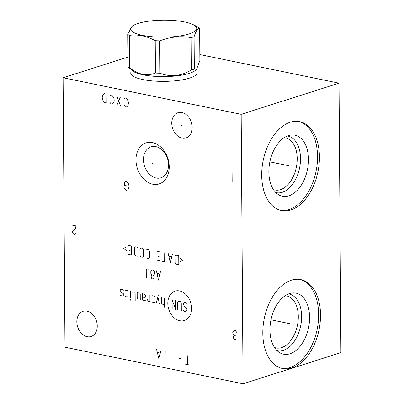 <?xml version="1.0" encoding="UTF-8"?>
<svg xmlns="http://www.w3.org/2000/svg" width="404" height="404" viewBox="0 0 404 404"><rect width="100%" height="100%" fill="white"/><g stroke="black" fill="none" stroke-linecap="round" stroke-linejoin="round"><path stroke-width="0.61" d="M199.818 54.57L339.022 83.168L241.168 114.332L63.095 77.75L127.866 57.121M196.839 71.422A33.209 8.54 179.6 0 1 197.021 73.427A33.209 8.54 179.6 0 1 176.694 80.638A33.209 8.54 179.6 0 1 142.839 79.563A33.209 8.54 179.6 0 1 130.911 73.887A33.209 8.54 179.6 0 1 131.068 71.882M63.095 77.75L64.978 347.218L243.051 383.8L241.168 114.332M135.981 159.974A21.538 16.039 72.3 0 1 152.459 142.577A21.538 16.039 72.3 0 1 169.226 166.802A21.538 16.039 72.3 0 1 152.747 184.204A21.538 16.039 72.3 0 1 135.981 159.974M76.831 321.816A13.231 9.853 72.3 0 1 83.027 311.307A13.231 9.853 72.3 0 1 97.253 326.013A13.231 9.853 72.3 0 1 91.057 336.522A13.231 9.853 72.3 0 1 76.831 321.816M171.766 123.235A13.231 9.853 72.3 0 1 177.957 112.726A13.231 9.853 72.3 0 1 192.183 127.427A13.231 9.853 72.3 0 1 185.992 137.936A13.231 9.853 72.3 0 1 171.766 123.235M339.022 83.168L340.905 352.636L243.051 383.8M262.802 333.255A45.384 27.957 -78.4 0 1 300.803 279.603A45.384 27.957 -78.4 0 1 320.534 314.868A45.384 27.957 -78.4 0 1 282.537 368.519A45.384 27.957 -78.4 0 1 262.802 333.255M261.701 175.291A45.384 27.957 -78.4 0 1 299.697 121.639A45.384 27.957 -78.4 0 1 319.433 156.904A45.384 27.957 -78.4 0 1 281.431 210.555A45.384 27.957 -78.4 0 1 261.701 175.291M143.455 159.742A16.231 12.085 72.3 0 1 151.056 146.849A16.231 12.085 72.3 0 1 168.503 164.888A16.231 12.085 -107.7 0 1 160.903 177.78A16.231 12.085 -107.7 0 1 143.455 159.742M273.372 189.516A26.538 16.347 101.6 0 0 274.983 189.991A26.538 16.347 101.6 0 0 297.203 158.621A26.538 16.347 -78.4 0 0 285.668 137.996A26.538 16.347 -78.4 0 0 283.997 137.799M287.416 135.976A28.886 17.796 -78.4 0 1 300.51 158.514A28.886 17.796 101.6 0 1 275.796 192.541M268.852 172.018A31.153 19.19 101.6 0 0 278.598 194.738A31.153 19.19 101.6 0 0 298.586 188.83A31.153 19.19 101.6 0 0 308.479 159.398A31.153 19.19 -78.4 0 0 290.86 135.057A31.153 19.19 -78.4 0 0 268.852 172.018M280.487 210.333A45.384 27.957 101.6 0 0 317.534 156.515A45.384 27.957 -78.4 0 0 298.743 121.473M274.478 347.48A26.538 16.347 101.6 0 0 276.089 347.955A26.538 16.347 101.6 0 0 298.309 316.584A26.538 16.347 -78.4 0 0 286.769 295.96A26.538 16.347 -78.4 0 0 285.098 295.763M288.522 293.94A28.886 17.796 -78.4 0 1 301.611 316.478A28.886 17.796 101.6 0 1 276.902 350.505M269.953 329.982A31.153 19.19 101.6 0 0 279.699 352.702A31.153 19.19 101.6 0 0 299.687 346.794A31.153 19.19 101.6 0 0 309.585 317.362A31.153 19.19 -78.4 0 0 291.961 293.021A31.153 19.19 -78.4 0 0 269.953 329.982M281.593 368.296A45.384 27.957 101.6 0 0 318.635 314.479A45.384 27.957 -78.4 0 0 299.849 279.437M134.269 24.967L132.254 25.982L127.704 34.279A37.617 9.671 -0.4 0 0 129.3 35.37C137.921 34.209 146.566 35.986 155.227 40.693A37.617 9.671 -0.4 0 0 159.721 40.86C170.19 36.845 180.684 35.769 191.193 37.628A37.617 9.671 -0.4 0 0 192.698 37.178A37.617 9.671 -0.4 0 0 194.092 36.703C195.92 30.916 197.768 28.063 199.637 28.149A37.617 9.671 -0.4 0 0 198.041 27.058L192.981 24.558A33.078 8.504 -0.4 0 0 138.128 23.437A33.078 8.504 -0.4 0 0 134.269 24.967A33.078 8.504 -0.4 0 0 145.435 35.9A33.078 8.504 -0.4 0 0 189.178 33.926A33.078 8.504 -0.4 0 0 192.981 24.558M127.932 66.65A37.617 9.671 -0.4 0 0 129.527 67.736C138.203 74.639 146.849 76.412 155.454 73.063A37.617 9.671 -0.4 0 0 159.949 73.225C170.473 77.275 180.967 76.199 191.42 69.998A37.617 9.671 -0.4 0 0 192.92 69.544A37.617 9.671 179.6 0 0 194.319 69.074L196.546 69.326L195.642 70.185A32.886 8.454 179.6 0 1 189.304 73.366A32.886 8.454 -0.4 0 1 157.1 76.472A32.886 8.454 -0.4 0 1 132.244 70.624L127.932 66.65L127.704 34.279M129.527 67.736L129.3 35.37M196.546 69.326L199.864 60.514L199.637 28.149M191.42 69.998L191.193 37.628M194.319 69.074L194.092 36.703M159.949 73.225L159.721 40.86M155.454 73.063L155.227 40.693M291.365 323.998L291.971 324.124L291.365 323.998M289.769 323.67L270.973 319.811M290.264 166.034L290.87 166.16L290.264 166.034M288.668 165.706L269.867 161.847M152.853 163.312L152.353 163.469L152.853 163.312M87.294 323.836L86.794 323.993M182.224 125.25L181.724 125.412M189.577 365.019L185.123 364.105M187.35 364.565L187.284 355.641M181.532 358.914L178.861 358.363M173.104 361.636L173.043 352.717M165.978 360.171L165.918 351.253M156.57 349.334L158.858 358.712L161.019 350.248M160.151 353.035L157.479 352.49M236.764 332.406L235.421 330.644L234.527 330.462L233.643 331.022L232.765 332.325L232.77 333.068L233.669 334.739L234.567 335.663L233.239 336.875L233.694 338.456L234.593 339.38L235.482 339.562L236.365 339.001M235.456 335.845L234.567 335.663M72.422 225.154L75.987 225.887L75.558 228.028L74.674 229.331L72.468 231.103L72.478 232.588L73.821 234.35L74.715 234.532L76.038 233.32M232.154 181.512L232.093 172.594M124.624 188.37L125.967 190.132L126.861 190.314L127.745 189.754L128.624 188.451L129.053 186.315L128.593 183.992L126.795 181.396L125.907 181.214L125.023 181.775L124.584 182.426L124.604 185.401L126.381 185.764M179.805 320.731A15.418 11.479 -107.7 0 0 191.597 308.277A15.418 11.479 -107.7 0 0 179.598 290.941A15.418 11.479 -107.7 0 0 167.806 303.394A15.418 11.479 -107.7 0 0 179.805 320.731M183.35 310.403L183.865 311.146L185.901 311.56L186.911 310.499L186.901 309.222L183.31 304.666L183.3 303.394L184.31 302.328L186.345 302.748L186.86 303.49M177.76 309.888L177.704 302.243L178.714 301.177L180.24 301.49L181.265 302.975L181.32 310.62M175.659 300.551L175.725 309.474L172.099 299.819L172.165 308.742M164.468 298.253L164.529 307.171M161.418 297.627L161.454 303.359L161.969 304.101L164.514 304.626M159.368 295.082L158.348 294.875L156.373 302.95M159.423 303.581L157.853 296.895M151.965 302.046L154 302.465L155.01 302.035L154.974 296.94L153.954 296.092L151.919 295.672L151.98 304.596M147.541 299.228L147.894 301.207L149.929 301.626L149.884 295.253M142.274 296.874L144.309 297.294L145.324 296.864L145.309 294.95L144.289 294.107L142.253 293.688L142.289 298.783L142.804 300.162L145.349 300.687M140.259 299.642L140.223 293.905L139.708 293.168L137.163 292.642L137.208 299.016M135.189 301.147L135.133 292.86L134.618 292.122L133.603 291.91M130.548 291.284L130.593 297.657M130.608 299.566L130.613 300.202L130.608 299.566M125.336 296.576L127.371 296.996L127.876 296.46L127.841 291.365L127.326 290.622L125.29 290.203M123.26 290.425L122.75 289.683L120.715 289.264L120.21 289.794L120.22 291.708L123.286 293.607L123.296 295.521L122.791 296.051L120.756 295.637L120.246 294.895M156.404 270.761L158.499 280.103L160.474 271.599M159.812 274.008L157.095 273.452M151.859 274.922L153.384 275.235L154.394 274.17L154.373 271.619L153.348 270.135L151.823 269.821L150.813 270.887L150.833 273.437L151.859 274.922L151.182 275.417L151.197 277.331L151.884 278.745L153.409 279.058L154.081 277.922L154.065 276.008L153.384 275.235M148.768 269.195L147.243 268.882L146.233 269.948L146.288 277.593M180.133 261.555L182.835 260.413L180.108 258.156M178.735 255.752L176.189 255.232L175.184 256.298L175.23 262.671L176.255 264.15L178.8 264.676L178.735 255.752M168.221 253.596L170.316 262.933L172.291 254.429M171.629 256.838L168.917 256.282M164.15 252.758L164.211 261.681M166.246 262.095L162.176 261.262M157.09 260.216L160.141 260.843L160.08 251.924L157.03 251.293M158.08 256.601L160.115 257.02M146.405 258.02L148.44 258.439L149.45 257.373L149.404 251L148.379 249.521L146.344 249.101M143.471 249.783L142.44 248.298L140.915 247.985L139.91 249.051L139.951 255.424L140.981 256.904L142.506 257.217L143.516 256.156L143.471 249.783M137.865 247.359L135.32 246.834L134.31 247.899L134.355 254.273L135.38 255.757L137.926 256.277L137.865 247.359M128.427 254.328L131.482 254.954L131.421 246.036L128.366 245.405M129.421 250.712L131.457 251.131M126.346 247.112L123.644 248.253L126.371 250.51M124.043 105.116L125.386 106.878L126.28 107.06L127.164 106.499L128.043 105.197L128.472 103.055L128.012 100.737L126.215 98.142L125.326 97.955L124.003 99.167M120.493 105.873L116.867 96.218M120.427 96.95L116.928 105.141M109.797 102.192L111.14 103.949L112.034 104.136L112.918 103.575L113.797 102.268L114.226 100.131L113.766 97.808L111.969 95.213L111.08 95.031L109.757 96.243M106.247 102.944L106.181 94.026L104.404 93.657L103.515 94.218L102.636 95.521L102.207 97.662L102.667 99.985L104.464 102.581L106.247 102.944M197.021 73.427L197.081 73.109A33.118 8.514 -0.4 0 0 196.844 72.109M130.911 73.887L130.851 73.573A33.118 8.514 179.6 0 1 131.073 72.569M196.854 73.796L196.819 69.033M131.083 74.255L131.053 69.528"/></g></svg>
